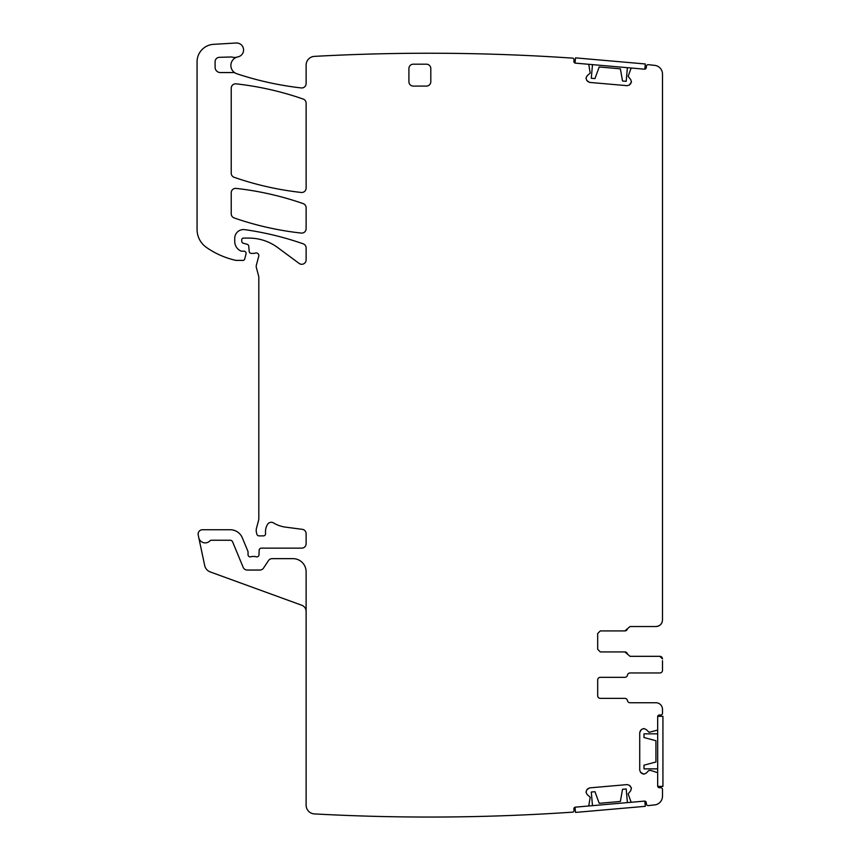 <?xml version="1.0" encoding="UTF-8"?>
<svg xmlns="http://www.w3.org/2000/svg" width="860" height="860" viewBox="0 0 860 860"><rect width="100%" height="100%" fill="white"/><g stroke="black" fill="none" stroke-linecap="round" stroke-linejoin="round"><path stroke-width="1.29" d="M237.124 57.072A8.761 8.761 0 0 0 235.371 73.111A4.375 4.375 0 0 0 233.243 72.552L220.364 72.552A5.257 5.257 0 0 1 215.107 67.306L215.107 61.694A4.375 4.375 0 0 1 219.257 57.319L231.77 56.975A8.761 8.761 0 0 0 237.124 57.072A8.761 8.761 0 0 1 237.93 56.867A7.009 7.009 0 0 0 243.52 49.106A7.009 7.009 0 0 0 236.156 43L213.559 44.333A17.523 17.523 0 0 0 197.069 61.823L197.069 229.47A21.898 21.898 0 0 0 206.454 247.444A83.216 83.216 0 0 0 235.5 260.29A4.375 4.375 0 0 0 236.468 260.397L242.971 260.397A1.752 1.752 0 0 0 244.67 259.096L246.046 253.958A2.193 2.193 0 0 0 243.928 251.195L241.735 251.195A2.193 2.193 0 0 1 240.822 250.991A10.513 10.513 0 0 1 234.737 241.456L234.737 238.317A8.761 8.761 0 0 1 244.713 229.642A306.579 306.579 0 0 1 303.182 243.821A4.375 4.375 0 0 1 306.117 247.949L306.117 259.913A4.375 4.375 0 0 1 299.14 263.429L277.673 247.551A48.181 48.181 0 0 0 249.013 238.102L243.487 238.102A1.752 1.752 0 0 0 241.735 239.854L241.735 241.144A2.193 2.193 0 0 0 243.358 243.262L247.121 244.272A2.193 2.193 0 0 1 248.744 246.197L249.196 251.389A2.193 2.193 0 0 0 251.378 253.388L253.764 253.388A4.375 4.375 0 0 0 255.291 253.109A2.623 2.623 0 0 1 258.742 256.258L256.344 265.213A4.375 4.375 0 0 0 256.344 267.481L258.666 276.178A4.375 4.375 0 0 1 258.817 277.307L258.817 518.333A8.761 8.761 0 0 1 258.527 520.601L256.495 528.18A8.761 8.761 0 0 0 256.495 532.716L256.903 534.254A2.193 2.193 0 0 0 259.021 535.877L263.407 535.877A2.193 2.193 0 0 0 265.579 533.426A14.018 14.018 0 0 1 267.557 524.385A4.375 4.375 0 0 1 273.566 522.934A30.659 30.659 0 0 0 285.477 527.126L302.312 529.341A4.375 4.375 0 0 1 306.117 533.684L306.117 543.756A4.375 4.375 0 0 1 301.742 548.142L261.354 548.142A2.193 2.193 0 0 0 259.172 550.239L258.989 554.797A2.193 2.193 0 0 1 256.011 556.753A4.375 4.375 0 0 0 254.442 556.463L252.593 556.463A4.375 4.375 0 0 0 251.023 556.753A2.193 2.193 0 0 1 248.046 554.711L248.046 552.077A2.193 2.193 0 0 0 247.884 551.238L242.337 537.855A13.136 13.136 0 0 0 230.2 529.738L202.498 529.738A4.375 4.375 0 0 0 198.219 535.038L198.778 537.683A6.568 6.568 0 0 0 209.99 540.811A1.752 1.752 0 0 1 211.27 540.252L230.2 540.252A2.623 2.623 0 0 1 232.619 541.875L243.165 567.331A4.375 4.375 0 0 0 247.218 570.04L259.87 570.04A4.375 4.375 0 0 0 263.515 568.084L268.492 560.602A4.375 4.375 0 0 1 272.136 558.645L292.981 558.645A13.136 13.136 0 0 1 306.117 571.792L306.117 805.164A8.761 8.761 0 0 0 314.405 813.915A2102.238 2102.238 0 0 0 572.9 812.13A1.752 1.752 0 0 0 573.996 810.356L573.878 809.045A1.752 1.752 0 0 1 575.469 807.142L588.057 806.046A0.871 0.871 0 0 0 588.831 805.368L590.207 797.241L587.133 794.5L586.058 792.415L587.133 794.5M586.058 77.873L587.133 75.787L586.025 78.174L586.735 80.41L589.573 82.399L627.176 85.688L629.413 84.989L627.176 85.688M662.103 622.199L662.103 622.199A6.568 6.568 0 0 1 655.922 626.532C659.91 626.144 662.103 623.951 662.49 619.963L662.49 74.068A8.761 8.761 0 0 0 654.675 65.36A2102.238 2102.238 0 0 0 648.161 64.672A1.752 1.752 0 0 0 646.419 66.274L646.301 67.575A1.752 1.752 0 0 1 644.409 69.176L631.821 68.069A0.871 0.871 0 0 0 630.939 68.596L628.165 76.357L630.724 79.604L631.423 81.84L629.413 84.989M643.925 728.581L646.096 729.474L643.925 728.581L641.452 729.474L639.722 732.483L639.722 770.227L640.614 772.398L639.722 770.227M586.058 792.415L586.735 789.867L589.573 787.889L627.176 784.6L629.413 785.298L631.401 788.136L630.724 790.684L628.165 793.92L630.939 801.681A0.871 0.871 0 0 0 631.821 802.219L644.409 801.111A1.752 1.752 0 0 1 646.301 802.702L646.419 804.014A1.752 1.752 0 0 0 648.161 805.616A2102.248 2102.248 0 0 0 654.675 804.917A8.761 8.761 0 0 0 662.49 796.209L662.49 789.458A1.752 1.752 0 0 0 660.738 787.706L659.426 787.706A1.752 1.752 0 0 1 657.674 785.954L657.674 773.323A0.871 0.871 0 0 0 657.072 772.484L650.601 770.409L648.784 770.538L646.096 773.226L643.925 774.129L640.614 772.398M630.724 79.604L631.423 81.84M631.401 82.151L630.316 84.226M589.573 82.399L587.487 81.313M586.735 80.41L586.025 78.174M235.371 73.111A8.761 8.761 0 0 0 236.876 73.777A318.845 318.845 0 0 0 301.247 87.935A4.375 4.375 0 0 0 306.117 83.592L306.117 65.123A8.761 8.761 0 0 1 314.405 56.373A2102.238 2102.238 0 0 1 572.9 58.157A1.752 1.752 0 0 1 573.996 59.931L573.878 61.243A1.752 1.752 0 0 0 575.469 63.145L588.057 64.242A0.871 0.871 0 0 1 588.831 64.919L590.207 73.046L587.133 75.787M586.025 792.114L586.735 789.867M587.487 788.975L589.573 787.889M627.176 784.6L629.413 785.298M630.316 786.062L631.401 788.136M631.423 788.448L630.724 790.684M646.096 773.226L643.925 774.129M643.613 774.129L641.452 773.226M639.722 732.483L640.614 730.312M641.452 729.474L643.613 728.581M624.865 677.336A2.623 2.623 0 0 0 627.456 675.154A2.623 2.623 0 0 1 630.047 672.961L659.867 672.961L630.047 672.961A2.623 2.623 0 0 0 627.456 675.154A2.623 2.623 0 0 1 624.865 677.336L600.301 677.336A2.623 2.623 0 0 0 597.678 679.97L597.678 695.729A2.623 2.623 0 0 0 600.301 698.363L624.865 698.363A2.623 2.623 0 0 1 627.456 700.556A2.623 2.623 0 0 0 630.047 702.738L655.922 702.738A6.568 6.568 0 0 1 662.49 709.307L662.49 713.252A1.752 1.752 0 0 1 660.738 715.004L659.426 715.004A1.752 1.752 0 0 0 657.674 716.756L657.674 729.387A0.871 0.871 0 0 1 657.072 730.226L649.096 732.301L646.096 729.474M630.047 672.961L659.867 672.961A2.623 2.623 0 0 0 662.49 670.327L662.49 660.695M659.867 656.32L630.047 656.32L659.867 656.32L662.49 658.943A2.623 2.623 0 0 0 659.867 656.32L630.047 656.32L627.456 654.127A2.623 2.623 0 0 0 627.241 653.439M624.876 630.917A2.623 2.623 0 0 0 627.456 628.725L624.865 630.917L600.301 630.917L597.678 633.54L597.678 649.311L600.301 651.934L624.865 651.934L627.456 654.127M627.456 628.714A2.623 2.623 0 0 0 627.456 628.725L630.047 626.532L655.922 626.532M426.431 86.086A4.375 4.375 0 0 0 430.806 81.7L430.806 68.564A4.375 4.375 0 0 0 426.431 64.188L413.294 64.188A4.375 4.375 0 0 0 408.909 68.564L408.909 81.7A4.375 4.375 0 0 0 413.294 86.086L426.431 86.086M306.117 103.178A4.375 4.375 0 0 0 303.182 99.05A306.579 306.579 0 0 0 236.091 83.85A4.375 4.375 0 0 0 231.232 88.193L231.232 173.172A4.375 4.375 0 0 0 234.167 177.31A306.579 306.579 0 0 0 301.258 192.457A4.375 4.375 0 0 0 306.117 188.103L306.117 103.178M236.091 188.394A4.375 4.375 0 0 0 231.232 192.748L231.232 213.828A4.375 4.375 0 0 0 234.178 217.956A306.579 306.579 0 0 0 301.269 233.071A4.375 4.375 0 0 0 306.117 228.717L306.117 207.754A4.375 4.375 0 0 0 303.182 203.616A306.579 306.579 0 0 0 236.091 188.394M624.865 651.934L600.301 651.934L624.865 651.934A2.623 2.623 0 0 1 627.23 653.417M662.49 668.575L662.49 670.327L662.49 668.575M306.117 611.428A6.568 6.568 0 0 0 301.796 605.257L210.27 571.943A8.761 8.761 0 0 1 204.691 565.525L198.778 537.683M243.165 567.331L232.619 541.875A2.623 2.623 0 0 0 230.2 540.252M627.456 700.556A2.623 2.623 0 0 0 630.047 702.738M592.486 64.629L591.293 78.26L594.97 78.582L599.194 66.972L620.383 68.832L599.194 66.972M627.391 67.682L626.198 81.313L622.522 80.99L620.383 68.832M575.039 63.049L575.49 57.867L645.301 63.973L644.85 69.155M631.821 68.069L575.039 63.102M657.674 733.838L643.989 733.838L643.989 737.525L655.922 740.718L655.922 761.992L655.922 740.718M657.674 768.872L643.989 768.872L643.989 765.185L655.922 761.992M657.728 716.316L662.931 716.316L662.931 786.395L657.728 786.395M657.674 786.395L657.674 716.316M627.391 802.606L626.198 788.975L622.522 789.297L620.383 801.455L599.194 803.315L620.383 801.455M592.486 805.659L591.293 792.028L594.97 791.705L599.194 803.315M644.85 801.133L645.301 806.314L575.49 812.42L575.039 807.239M575.039 807.185L631.821 802.219"/></g></svg>

